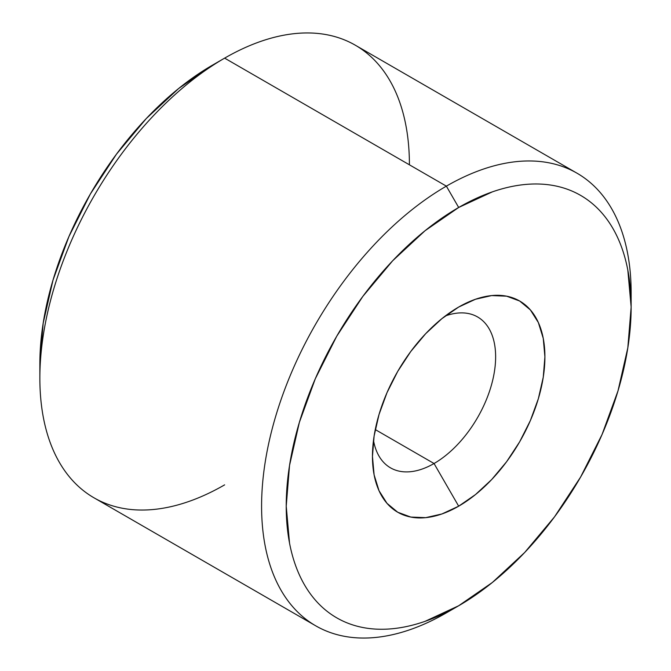 <?xml version="1.0" encoding="UTF-8"?>
<svg xmlns="http://www.w3.org/2000/svg" width="671" height="671" viewBox="0 0 671 671"><rect width="100%" height="100%" fill="white"/><g stroke="black" fill="none" stroke-linecap="round" stroke-linejoin="round"><path stroke-width="1.01" d="M224.634 484.856A261.313 150.866 -60 0 1 39.857 378.167A261.313 150.866 -60 0 1 224.634 58.134L212.321 65.246A243.892 140.809 120 0 0 212.313 65.246A243.892 140.809 120 0 0 39.857 363.95L43.179 323.187L52.992 280.159L68.928 236.536L90.375 193.978L116.502 154.12L146.32 118.507L178.671 88.497L212.321 65.246L224.634 58.134A261.313 150.866 120 0 0 53.923 288.404A261.313 150.866 120 0 0 93.982 497.798L315.714 625.808A261.313 150.866 -60 0 1 275.655 416.414A261.313 150.866 -60 0 1 446.366 186.144L224.634 58.134L446.366 186.144A261.313 150.866 120 0 0 261.589 506.186A261.313 150.866 120 0 0 446.366 612.866A261.313 150.866 -60 0 1 315.714 625.808M446.366 612.866L458.679 605.754A243.892 140.809 -60 0 1 286.223 506.186A243.892 140.809 -60 0 1 458.679 207.482L446.366 186.144L458.679 207.482L425.037 230.732L392.686 260.742L362.868 296.356L336.741 336.213L315.295 378.771L299.358 422.403L289.536 465.422L286.223 506.186L289.536 543.124C291.751 554.674 295.022 565.234 299.358 574.812C303.686 584.391 309.004 592.803 315.295 600.042C321.585 607.28 328.731 613.21 336.741 617.832C344.743 622.453 353.458 625.682 362.868 627.511C372.288 629.339 382.227 629.733 392.686 628.702C403.145 627.662 413.932 625.213 425.037 621.354L458.679 605.754L492.329 582.503L524.68 552.493L554.498 516.88L580.625 477.022L602.072 434.464L618.008 390.841L627.821 347.813L631.143 307.05L627.821 270.119C625.615 258.57 622.344 248.002 618.008 238.423C613.68 228.845 608.362 220.44 602.072 213.202C595.781 205.955 588.635 200.025 580.625 195.404C572.623 190.782 563.908 187.553 554.498 185.724C545.078 183.896 535.139 183.502 524.68 184.542C514.221 185.573 503.435 188.023 492.329 191.881L458.679 207.482A243.892 140.809 -60 0 1 631.143 307.05A243.892 140.809 -60 0 1 458.687 605.754L446.366 612.866M434.045 463.518A87.104 50.291 120 0 0 495.374 363.523A87.104 50.291 120 0 0 445.326 315.966A87.104 50.291 -60 0 1 477.601 316.964A87.104 50.291 -60 0 1 490.946 386.756A87.104 50.291 -60 0 1 434.045 463.518L375.265 429.574L434.045 463.518A87.104 50.291 -60 0 1 390.497 467.83A87.104 50.291 -60 0 1 373.495 440.377A87.104 50.291 120 0 0 434.045 463.518L458.679 506.186L434.045 463.518M458.679 307.05A121.946 70.405 -60 0 1 544.911 356.838A121.946 70.405 -60 0 1 458.679 506.186A121.946 70.405 -60 0 1 372.455 456.406A121.946 70.405 -60 0 1 458.679 307.05L475.504 299.249L491.684 295.575L506.588 296.171L519.656 301.011L530.375 309.91L538.343 322.525L543.25 338.369L544.911 356.838L543.25 377.219L538.343 398.725L530.375 420.541L519.656 441.82L506.588 461.749L491.684 479.555L475.504 494.561L458.679 506.186L441.862 513.986L425.682 517.66L410.778 517.064L397.71 512.225L386.991 503.325L379.023 490.719L374.108 474.867L372.455 456.406L374.108 436.024L379.023 414.51L386.991 392.694L397.71 371.415L410.778 351.487L425.682 333.68L441.862 318.675L458.679 307.05M631.143 307.05L631.143 292.833A261.313 150.866 120 0 0 446.366 186.144A261.313 150.866 -60 0 1 577.018 173.202A261.313 150.866 -60 0 1 631.034 300.113M577.018 173.202L355.286 45.192A261.313 150.866 120 0 0 224.634 58.134A261.313 150.866 -60 0 1 409.411 164.814M39.857 378.167L39.857 363.95"/></g></svg>

